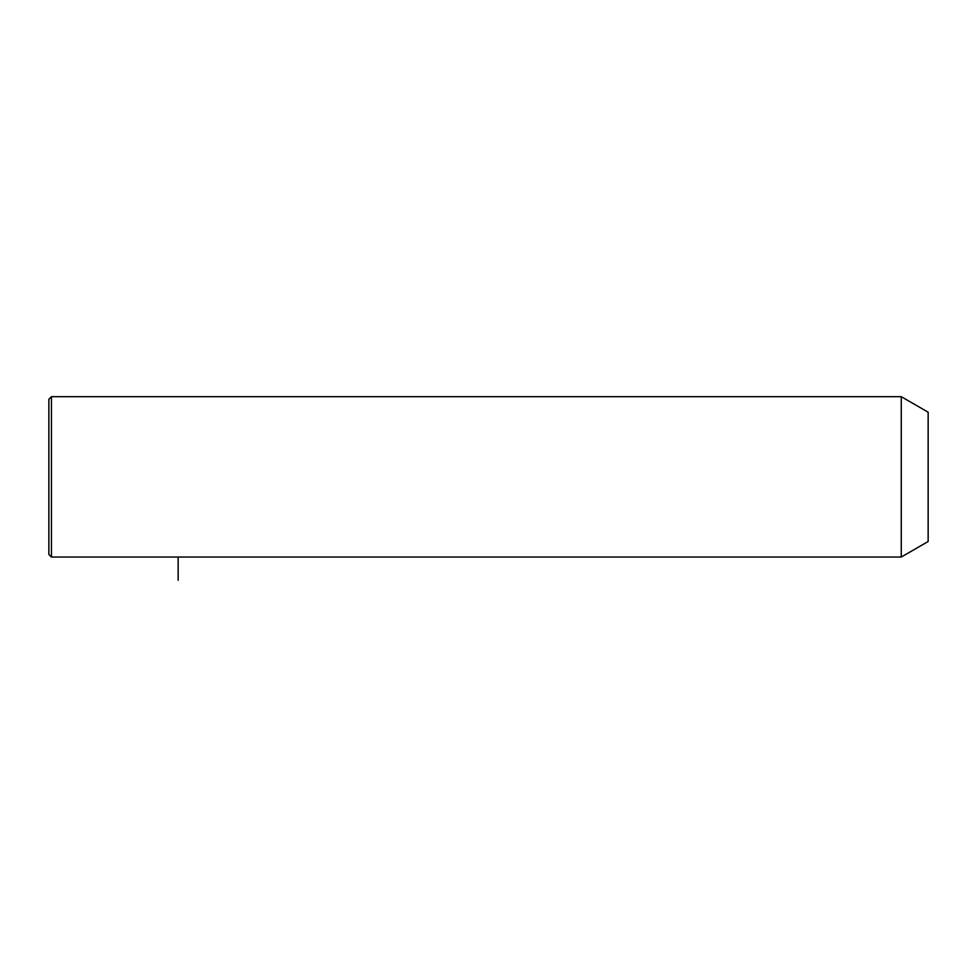 <?xml version="1.0" encoding="UTF-8"?>
<svg xmlns="http://www.w3.org/2000/svg" width="977" height="977" viewBox="0 0 977 977"><rect width="100%" height="100%" fill="white"/><g stroke="black" fill="none" stroke-linecap="round" stroke-linejoin="round"><path stroke-width="1.47" d="M901.27 557.037L901.27 396.686L51.439 396.686L51.439 557.037L901.27 557.037L928.15 541.514L928.15 412.209L901.27 396.686M51.439 557.037L48.85 554.447L48.85 399.275L51.439 396.686M178.156 557.037L178.156 580.314"/></g></svg>
